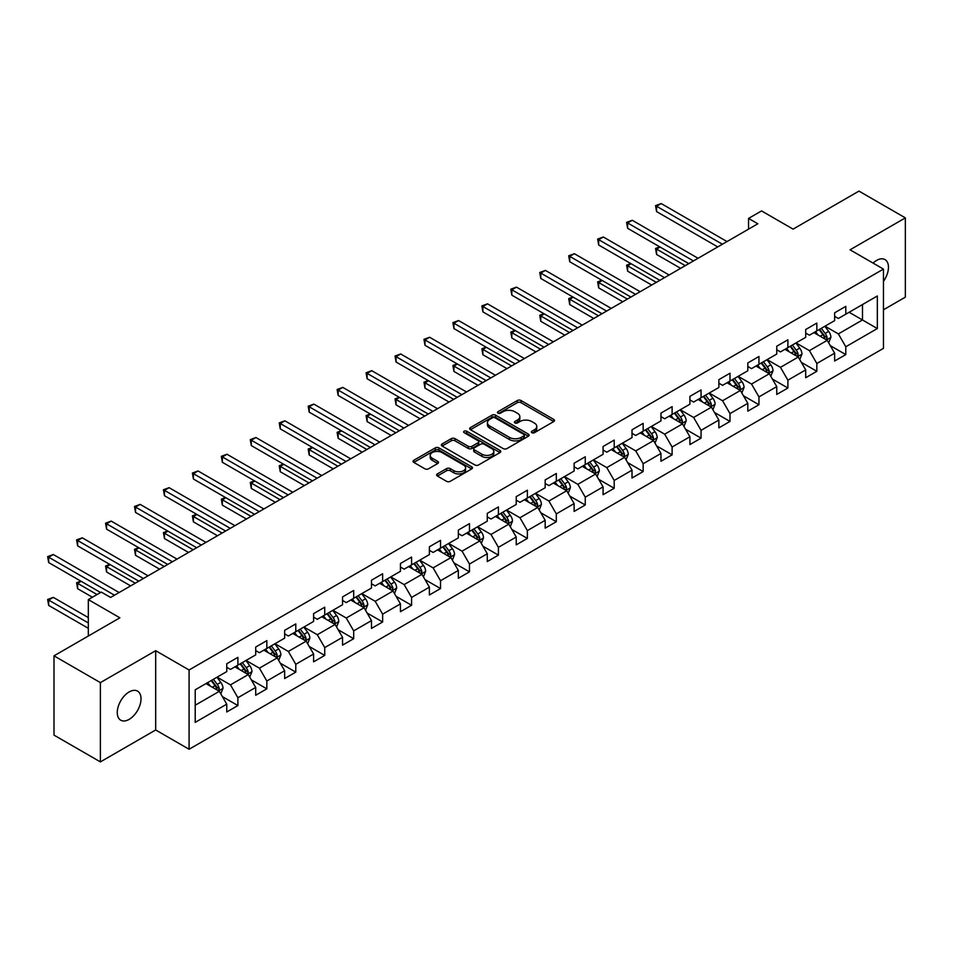 <?xml version="1.0" encoding="UTF-8"?>
<svg xmlns="http://www.w3.org/2000/svg" width="953" height="953" viewBox="0 0 953 953"><rect width="100%" height="100%" fill="white"/><g stroke="black" fill="none" stroke-linecap="round" stroke-linejoin="round"><path stroke-width="1.43" d="M531.869 432.71A1.799 1.036 0 0 0 534.419 432.71L553.764 421.536A2.573 1.489 0 0 0 554.527 420.487A2.573 1.489 0 0 0 553.764 419.439L520.981 400.51A2.573 1.489 0 0 0 517.348 400.51L497.99 411.684A1.799 1.036 0 0 0 497.466 412.423A1.799 1.036 0 0 0 497.99 413.149A1.799 1.036 0 0 0 500.539 413.149L503.041 411.708A8.243 4.753 0 0 1 514.703 411.708L517.431 413.28A8.243 4.753 0 0 1 519.85 416.652A8.243 4.753 0 0 1 517.431 420.011L514.93 421.464A1.799 1.036 0 0 0 514.406 422.203A1.799 1.036 0 0 0 514.93 422.929A1.799 1.036 0 0 0 517.479 422.929L519.981 421.488A8.243 4.753 0 0 1 531.643 421.488L534.371 423.061A8.243 4.753 0 0 1 536.789 426.432A8.243 4.753 0 0 1 534.371 429.791L531.869 431.244A1.799 1.036 0 0 0 531.345 431.983A1.799 1.036 0 0 0 531.869 432.71L531.869 431.244M129.143 719.372A16.797 9.697 120 0 0 140.115 704.565A16.797 9.697 120 0 0 137.542 691.116A16.797 9.697 120 0 0 129.143 691.949A16.797 9.697 120 0 0 118.172 706.745A16.797 9.697 120 0 0 120.745 720.206A16.797 9.697 120 0 0 129.143 719.372M883.455 281.349A16.797 9.697 120 0 0 884.98 259.585A16.797 9.697 120 0 0 876.593 260.419A16.797 9.697 120 0 0 873.043 263.088M437.379 473.903A2.573 1.489 0 0 0 436.629 474.963A2.573 1.489 0 0 0 437.379 476.012L446.576 481.325A2.573 1.489 0 0 0 450.221 481.325L471.711 468.912A2.573 1.489 0 0 0 472.474 467.863A2.573 1.489 0 0 0 471.711 466.815L438.928 447.886A2.573 1.489 0 0 0 435.283 447.886L413.793 460.287A2.573 1.489 0 0 0 413.042 461.347A2.573 1.489 0 0 0 413.793 462.396L424.907 468.805A2.573 1.489 0 0 0 428.552 468.805L437.749 463.503A2.573 1.489 0 0 0 438.499 462.443A2.573 1.489 0 0 0 437.749 461.395L432.233 458.214A6.885 3.979 0 0 1 430.22 455.403A6.885 3.979 0 0 1 434.473 451.722A6.885 3.979 0 0 1 441.978 452.592L463.563 465.052A6.885 3.979 0 0 1 465.588 467.863A6.885 3.979 0 0 1 461.335 471.532A6.885 3.979 0 0 1 453.819 470.675L450.221 468.602A2.573 1.489 0 0 0 446.576 468.602L437.379 473.903L437.379 476.012M883.455 309.796L905.35 297.157L905.35 217.88L858.963 191.1L793.087 229.125L761.542 210.923L748.546 218.416L757.826 223.776L110.596 597.448L101.316 592.099L88.319 599.592L88.319 636.02M100.387 682.622L100.387 761.9L155.684 729.974L155.684 650.696L100.387 682.622L53.999 655.843L119.875 617.806L88.319 599.592M155.684 650.696L189.087 669.983L883.455 269.091L883.455 348.369L189.087 749.261L189.087 669.983M905.35 217.88L850.052 249.805L883.455 269.091M503.232 448.613A2.573 1.489 0 0 0 506.865 448.613L528.367 436.212A2.573 1.489 0 0 0 529.118 435.164A2.573 1.489 0 0 0 528.367 434.103L495.572 415.174A2.573 1.489 0 0 0 491.939 415.174L470.437 427.587A2.573 1.489 0 0 0 469.686 428.636A2.573 1.489 0 0 0 470.437 429.696L503.232 448.613M464.873 433.103A1.799 1.036 0 0 1 466.708 433.353L500.003 452.58L478.549 464.969A2.573 1.489 0 0 1 474.904 464.969L442.121 446.04L451.317 440.774L451.317 438.63L442.121 443.943A2.573 1.489 0 0 0 441.358 444.991A2.573 1.489 0 0 0 442.121 446.04L442.121 443.943M451.317 440.774A2.573 1.489 0 0 1 454.962 440.774L454.962 438.63A2.573 1.489 0 0 0 451.317 438.63M454.962 438.63L468.257 446.302A2.573 1.489 0 0 0 471.902 446.302L478.001 442.788A2.573 1.489 0 0 0 478.751 441.727A2.573 1.489 0 0 0 478.001 440.679L464.159 432.686A1.799 1.036 0 0 1 463.634 431.947A1.799 1.036 0 0 1 464.742 430.994A1.799 1.036 0 0 1 466.708 431.221L500.039 450.459A2.573 1.489 0 0 1 500.79 451.508A2.573 1.489 0 0 1 500.039 452.556L500.039 450.459M100.387 761.9L53.999 735.12L53.999 655.843M222.394 696.607L237.893 705.554L237.893 697.727L255.702 687.447L255.702 695.261L266.84 688.84L266.84 681.014L284.649 670.733L284.649 678.548L295.787 672.127L295.787 664.301L313.597 654.02L313.597 661.835L324.735 655.414L324.735 647.587L342.544 637.307L342.544 645.121L353.682 638.701L353.682 630.874L371.491 620.594L371.491 628.42L382.629 621.987L382.629 614.161L400.439 603.88L400.439 611.707L411.577 605.274L411.577 597.448L429.386 587.167L429.386 594.994L440.524 588.561L440.524 580.734L458.333 570.454L458.333 578.28L469.472 571.848L469.472 564.033L487.281 553.741L487.281 561.567L498.419 555.134L498.419 547.32L516.228 537.027L516.228 544.854L527.366 538.421L527.366 530.607L545.176 520.314L545.176 528.141L556.314 521.708L556.314 513.893L574.123 503.601L574.123 511.427L585.261 504.995L585.261 497.18L603.07 486.888L603.07 494.714L614.208 488.281L614.208 480.467L632.018 470.174L632.018 478.001L643.156 471.568L643.156 463.754L660.965 453.461L660.965 461.288L672.103 454.855L672.103 447.04L689.912 436.76L689.912 444.574L701.051 438.142L701.051 430.327L718.86 420.047L718.86 427.861L729.998 421.429L729.998 413.614L747.807 403.333L747.807 411.148L758.945 404.727L758.945 396.901L776.755 386.62L776.755 394.435L787.893 388.014L787.893 380.187L805.702 369.907L805.702 377.722L816.84 371.301L816.84 363.474L834.649 353.194L834.649 361.008L845.787 354.587L845.787 346.761L877.332 328.547L877.332 295.978L862.489 304.555L862.489 319.982L877.332 328.547M237.893 705.554L226.754 711.974L226.754 704.16L195.21 722.374L195.21 689.805L226.754 671.591L226.754 663.764L237.893 657.344L237.893 665.158L255.702 654.878L255.702 647.051L266.84 640.63L266.84 648.445L284.649 638.165L284.649 630.338L295.787 623.917L295.787 631.732L313.597 621.451L313.597 613.625L324.735 607.204L324.735 615.019L342.544 604.738L342.544 596.912L353.682 590.491L353.682 598.305L371.491 588.025L371.491 580.198L382.629 573.777L382.629 581.592L400.439 571.312L400.439 563.497L411.577 557.064L411.577 564.879L429.386 554.598L429.386 546.784L440.524 540.351L440.524 548.166L458.333 537.885L458.333 530.071L469.472 523.638L469.472 531.464L487.281 521.172L487.281 513.357L498.419 506.925L498.419 514.751L516.228 504.459L516.228 496.644L527.366 490.211L527.366 498.038L545.176 487.745L545.176 479.931L556.314 473.498L556.314 481.325L574.123 471.032L574.123 463.218L585.261 456.785L585.261 464.611L603.07 454.319L603.07 446.504L614.208 440.072L614.208 447.898L632.018 437.606L632.018 429.791L643.156 423.358L643.156 431.185L660.965 420.892L660.965 413.078L672.103 406.645L672.103 414.472L689.912 404.191L689.912 396.365L701.051 389.932L701.051 397.758L718.86 387.478L718.86 379.651L729.998 373.219L729.998 381.045L747.807 370.765L747.807 362.938L758.945 356.505L758.945 364.332L776.755 354.051L776.755 346.225L787.893 339.804L787.893 347.619L805.702 337.338L805.702 329.512L816.84 323.091L816.84 330.905L834.649 320.625L834.649 312.798L845.787 306.378L845.787 314.192L877.332 295.978M234.914 666.874L248.28 674.593L230.459 684.873L217.105 677.154M226.754 667.303L230.459 669.447L237.893 665.158M230.459 684.873L237.893 697.727M248.28 674.593L255.702 687.447M263.862 650.16L277.228 657.88L259.407 668.16L246.053 660.441M255.702 650.589L259.407 652.734L266.84 648.445M259.407 668.16L266.84 681.014M277.228 657.88L284.649 670.733M292.809 633.447L306.175 641.166L288.354 651.447L275 643.74M284.649 633.876L288.354 636.02L295.787 631.732M288.354 651.447L295.787 664.301M306.175 641.166L313.597 654.02M321.757 616.734L335.122 624.453L317.301 634.734L303.947 627.026M313.597 617.163L317.301 619.307L324.735 615.019M317.301 634.734L324.735 647.587M335.122 624.453L342.544 637.307M350.704 600.021L364.07 607.74L346.261 618.02L332.895 610.313M342.544 600.45L346.261 602.594L353.682 598.305M346.261 618.02L353.682 630.874M364.07 607.74L371.491 620.594M379.651 583.307L393.017 591.027L375.208 601.307L361.842 593.6M371.491 583.736L375.208 585.881L382.629 581.592M375.208 601.307L382.629 614.161M393.017 591.027L400.439 603.88M408.599 566.594L421.965 574.314L404.155 584.594L390.79 576.887M400.439 567.023L404.155 569.167L411.577 564.879M404.155 584.594L411.577 597.448M421.965 574.314L429.386 587.167M437.546 549.881L450.912 557.6L433.103 567.881L419.737 560.173M429.386 550.31L433.103 552.454L440.524 548.166M433.103 567.881L440.524 580.734M450.912 557.6L458.333 570.454M466.493 533.168L479.859 540.887L462.05 551.168L448.684 543.46M458.333 533.597L462.05 535.741L469.472 531.464M462.05 551.168L469.472 564.033M479.859 540.887L487.281 553.741M495.441 516.455L508.807 524.174L490.998 534.454L477.632 526.747M487.281 516.883L490.998 519.028L498.419 514.751M490.998 534.454L498.419 547.32M508.807 524.174L516.228 537.027M524.388 499.753L537.754 507.461L519.945 517.741L506.579 510.034M516.228 500.182L519.945 502.314L527.366 498.038M519.945 517.741L527.366 530.607M537.754 507.461L545.176 520.314M553.336 483.04L566.701 490.747L548.892 501.028L535.526 493.32M545.176 483.469L548.892 485.601L556.314 481.325M548.892 501.028L556.314 513.893M566.701 490.747L574.123 503.601M582.283 466.327L595.649 474.034L577.84 484.327L564.474 476.607M574.123 466.756L577.84 468.888L585.261 464.611M577.84 484.327L585.261 497.18M595.649 474.034L603.07 486.888M611.23 449.613L624.596 457.321L606.787 467.613L593.421 459.894M603.07 450.042L606.787 452.187L614.208 447.898M606.787 467.613L614.208 480.467M624.596 457.321L632.018 470.174M640.178 432.9L653.544 440.608L635.734 450.9L622.369 443.181M632.018 433.329L635.734 435.473L643.156 431.185M635.734 450.9L643.156 463.754M653.544 440.608L660.965 453.461M669.125 416.187L682.491 423.894L664.682 434.187L651.316 426.467M660.965 416.616L664.682 418.76L672.103 414.472M664.682 434.187L672.103 447.04M682.491 423.894L689.912 436.76M698.072 399.474L711.438 407.181L693.629 417.474L680.263 409.754M689.912 399.903L693.629 402.047L701.051 397.758M693.629 417.474L701.051 430.327M711.438 407.181L718.86 420.047M727.02 382.761L740.386 390.468L722.577 400.76L709.211 393.041M718.86 383.189L722.577 385.334L729.998 381.045M722.577 400.76L729.998 413.614M740.386 390.468L747.807 403.333M755.967 366.047L769.333 373.755L751.524 384.047L738.158 376.328M747.807 366.476L751.524 368.62L758.945 364.332M751.524 384.047L758.945 396.901M769.333 373.755L776.755 386.62M784.927 349.334L798.28 357.041L780.471 367.334L767.105 359.615M776.755 349.763L780.471 351.907L787.893 347.619M780.471 367.334L787.893 380.187M798.28 357.041L805.702 369.907M813.874 332.621L827.228 340.34L809.419 350.621L796.053 342.901M805.702 333.05L809.419 335.194L816.84 330.905M809.419 350.621L816.84 363.474M827.228 340.34L834.649 353.194M849.123 312.262L862.489 319.982L838.366 333.907L825 326.188M834.649 316.336L838.366 318.481L845.787 314.192M838.366 333.907L845.787 346.761M155.684 729.974L189.087 749.261M748.546 218.416L748.546 229.125M195.21 705.232L219.333 691.306L205.967 683.587M219.333 691.306L226.754 704.16M830.289 345.641L845.787 354.587M801.342 362.354L816.84 371.301M772.395 379.068L787.893 388.014M743.447 395.781L758.945 404.727M714.5 412.494L729.998 421.429M685.552 429.195L701.051 438.142M656.605 445.909L672.103 454.855M627.658 462.622L643.156 471.568M598.71 479.335L614.208 488.281M569.763 496.048L585.261 504.995M540.816 512.762L556.314 521.708M511.868 529.475L527.366 538.421M482.921 546.188L498.419 555.134M453.973 562.901L469.472 571.848M425.026 579.615L440.524 588.561M396.079 596.328L411.577 605.274M367.131 613.041L382.629 621.987M338.184 629.754L353.682 638.701M309.237 646.468L324.735 655.414M280.289 663.181L295.787 672.127M251.342 679.894L266.84 688.84M532.584 432.972L534.371 431.935A8.243 4.753 0 0 0 536.789 428.576L536.789 426.432M519.85 416.652L519.85 418.796A8.243 4.753 0 0 1 517.431 422.155L515.644 423.192M553.741 421.56L520.981 402.654A2.573 1.489 0 0 0 517.348 402.654L498.705 413.411M528.331 436.224L495.572 417.319A2.573 1.489 0 0 0 491.939 417.319L470.472 429.708M523.805 435.89A1.799 1.036 0 0 0 524.341 435.164A1.799 1.036 0 0 0 523.805 434.425L495.036 417.807A1.799 1.036 0 0 0 492.475 417.807L489.842 419.332A8.243 4.753 0 0 0 487.424 422.691A8.243 4.753 0 0 0 489.842 426.062L509.51 437.415A8.243 4.753 0 0 0 521.172 437.415L523.805 435.89L523.805 438.035A1.799 1.036 0 0 0 524.341 437.296L524.341 435.164M487.424 422.691L487.424 424.835A8.243 4.753 0 0 0 489.842 428.207L489.842 426.062M523.805 438.035L521.172 439.559A8.243 4.753 0 0 1 509.51 439.559L489.842 428.207M454.962 440.774L468.257 448.446A2.573 1.489 0 0 0 471.902 448.446L478.001 444.92A2.573 1.489 0 0 0 478.751 443.872L478.751 441.727M482.051 454.271A6.885 3.979 0 0 0 489.556 455.129A6.885 3.979 0 0 0 493.821 451.46A6.885 3.979 0 0 0 491.796 448.649L484.195 444.253A2.573 1.489 0 0 0 480.55 444.253L474.451 447.779A2.573 1.489 0 0 0 473.689 448.827A2.573 1.489 0 0 0 474.451 449.876L482.051 454.271L482.051 456.416A6.885 3.979 0 0 0 489.556 457.273A6.885 3.979 0 0 0 493.821 453.604L493.821 451.46M473.689 448.827L473.689 450.972A2.573 1.489 0 0 0 474.451 452.02L474.451 449.876M482.051 456.416L474.451 452.02M465.588 467.863L465.588 470.008A6.885 3.979 0 0 1 461.335 473.677A6.885 3.979 0 0 1 453.819 472.819L450.221 470.746A2.573 1.489 0 0 0 446.576 470.746L437.415 476.035M430.22 455.403L430.22 457.547A6.885 3.979 0 0 0 432.233 460.359L432.233 458.214M437.749 461.395L437.749 463.503L432.233 460.359M471.687 468.936L438.928 450.03A2.573 1.489 0 0 0 435.283 450.03L413.828 462.419M828.693 342.877L830.897 337.314A6.957 4.015 -120 0 0 828.681 331.394L824.857 326.283M818.174 335.111L815.577 331.632M660.095 247.053L656.569 249.09L656.569 254.451L680.633 268.341M826.156 339.709L827.144 337.612A6.957 4.015 -120 0 0 825.155 333.431L821.331 328.308M819.58 329.321L823.833 334.991A3.538 2.049 60 0 1 824.476 336.064L827.144 337.612M819.103 329.595L822.927 334.717A6.957 4.015 60 0 1 824.917 338.899M656.569 254.451L655.545 248.495L685.278 265.661M655.545 248.495L659.69 246.815M722.386 244.23L656.569 206.241L661.203 203.561L727.02 241.562M717.752 246.91L656.569 211.59L656.569 206.241L655.545 205.645L661.203 203.561M656.569 211.59L655.545 205.645M799.746 359.591L801.949 354.028A6.957 4.015 -120 0 0 799.734 348.107L795.91 342.997M789.227 351.824L786.63 348.345M631.148 263.767L627.622 265.804L627.622 271.164L651.685 285.054M797.208 356.422L798.197 354.325A6.957 4.015 -120 0 0 796.208 350.144L792.384 345.022M790.633 346.034L794.885 351.705A3.538 2.049 60 0 1 795.529 352.777L798.197 354.325M790.156 346.308L793.98 351.431A6.957 4.015 60 0 1 795.969 355.612M627.622 271.164L626.597 265.208L656.331 282.374M626.597 265.208L630.743 263.528M770.798 376.304L773.002 370.741A6.957 4.015 -120 0 0 770.786 364.82L766.962 359.71M760.28 368.537L757.683 365.059M602.201 280.48L598.675 282.517L598.675 287.877L622.738 301.767M768.261 373.135L769.25 371.039A6.957 4.015 -120 0 0 767.26 366.857L763.436 361.735M761.685 362.748L765.938 368.418A3.538 2.049 60 0 1 766.581 369.49L769.25 371.039M761.209 363.022L765.033 368.132A6.957 4.015 60 0 1 767.022 372.325M598.675 287.877L597.65 281.921L627.384 299.087M597.65 281.921L601.796 280.242M693.439 260.943L627.622 222.954L632.256 220.274L698.072 258.275M688.805 263.624L627.622 228.303L627.622 222.954L626.597 222.359L632.256 220.274M627.622 228.303L626.597 222.359M664.491 277.657L598.675 239.656L603.309 236.987L669.125 274.988M659.857 280.337L598.675 245.016L598.675 239.656L597.65 239.072L603.309 236.987M598.675 245.016L597.65 239.072M741.851 393.017L744.055 387.454A6.957 4.015 -120 0 0 741.839 381.534L738.015 376.411M731.332 385.25L728.735 381.772M573.253 297.193L569.727 299.23L569.727 304.579L593.79 318.481M739.314 389.848L740.302 387.752A6.957 4.015 -120 0 0 738.313 383.571L734.489 378.448M732.738 379.461L736.991 385.131A3.538 2.049 60 0 1 737.634 386.203L740.302 387.752M732.261 379.735L736.085 384.845A6.957 4.015 60 0 1 738.075 389.038M569.727 304.579L568.703 298.634L598.436 315.8M568.703 298.634L572.848 296.955M712.904 409.719L715.107 404.167A6.957 4.015 -120 0 0 712.892 398.247L709.068 393.124M702.385 401.963L699.788 398.485M544.306 313.906L540.78 315.943L540.78 321.292L564.843 335.194M710.366 406.562L711.355 404.465A6.957 4.015 -120 0 0 709.366 400.272L705.542 395.161M703.79 396.174L708.043 401.844A3.538 2.049 60 0 1 708.687 402.916L711.355 404.465M703.314 396.448L707.138 401.558A6.957 4.015 60 0 1 709.127 405.752M540.78 321.292L539.755 315.348L569.489 332.514M539.755 315.348L543.901 313.668M683.956 426.432L686.16 420.881A6.957 4.015 -120 0 0 683.944 414.96L680.12 409.838M673.437 418.677L670.841 415.198M515.359 330.62L511.832 332.657L511.832 338.005L535.896 351.907M681.419 423.275L682.408 421.178A6.957 4.015 -120 0 0 680.418 416.985L676.594 411.875M674.843 412.887L679.096 418.558A3.538 2.049 60 0 1 679.739 419.63L682.408 421.178M674.367 413.161L678.191 418.272A6.957 4.015 60 0 1 680.18 422.453M511.832 338.005L510.808 332.061L540.542 349.227M510.808 332.061L514.954 330.381M635.544 294.37L569.727 256.369L574.361 253.701L640.178 291.701M630.91 297.05L569.727 261.73L569.727 256.369L568.703 255.785L574.361 253.701M569.727 261.73L568.703 255.785M606.596 311.083L540.78 273.082L545.414 270.414L611.23 308.403M601.962 313.763L540.78 278.443L540.78 273.082L539.755 272.498L545.414 270.414M540.78 278.443L539.755 272.498M577.649 327.796L511.832 289.795L516.466 287.127L582.283 325.116M573.015 330.477L511.832 295.156L511.832 289.795L510.808 289.212L516.466 287.127M511.832 295.156L510.808 289.212M655.009 443.145L657.213 437.594A6.957 4.015 -120 0 0 654.997 431.673L651.173 426.551M644.49 435.39L641.893 431.912M486.411 347.333L482.885 349.37L482.885 354.719L506.948 368.62M652.471 439.988L653.46 437.892A6.957 4.015 -120 0 0 651.471 433.698L647.647 428.588M645.896 429.6L650.149 435.271A3.538 2.049 60 0 1 650.792 436.343L653.46 437.892M645.419 429.874L649.243 434.985A6.957 4.015 60 0 1 651.233 439.166M482.885 354.719L481.861 348.774L511.594 365.94M481.861 348.774L486.006 347.095M548.702 344.509L482.885 306.509L487.519 303.828L553.336 341.829M544.068 347.19L482.885 311.869L482.885 306.509L481.861 305.925L487.519 303.828M482.885 311.869L481.861 305.925M626.061 459.858L628.265 454.307A6.957 4.015 -120 0 0 626.05 448.375L622.226 443.264M615.543 452.091L612.946 448.625M457.464 364.046L453.938 366.083L453.938 371.432L478.001 385.334M623.524 456.701L624.513 454.593A6.957 4.015 -120 0 0 622.523 450.412L618.7 445.301M616.948 446.314L621.201 451.984A3.538 2.049 60 0 1 621.844 453.056L624.513 454.593M616.472 446.588L620.296 451.698A6.957 4.015 60 0 1 622.285 455.879M453.938 371.432L452.913 365.487L482.647 382.653M452.913 365.487L457.059 363.808M519.754 361.223L453.938 323.222L458.572 320.542L524.388 358.542M515.12 363.903L453.938 328.582L453.938 323.222L452.913 322.638L458.572 320.542M453.938 328.582L452.913 322.638M597.114 476.571L599.318 471.02A6.957 4.015 -120 0 0 597.102 465.088L593.278 459.977M586.595 468.805L583.998 465.338M428.516 380.759L424.99 382.796L424.99 388.145L449.054 402.047M594.577 473.415L595.565 471.306A6.957 4.015 -120 0 0 593.576 467.125L589.752 462.014M588.001 463.027L592.254 468.697A3.538 2.049 60 0 1 592.897 469.769L595.565 471.306M587.524 463.301L591.348 468.411A6.957 4.015 60 0 1 593.338 472.593M424.99 388.145L423.966 382.201L453.699 399.367M423.966 382.201L428.111 380.521M490.807 377.936L424.99 339.935L429.624 337.255L495.441 375.256M486.173 380.616L424.99 345.296L424.99 339.935L423.966 339.351L429.624 337.255M424.99 345.296L423.966 339.351M568.167 493.285L570.37 487.722A6.957 4.015 -120 0 0 568.155 481.801L564.331 476.691M557.648 485.518L555.051 482.051M399.569 397.472L396.043 399.51L396.043 404.858L420.106 418.76M565.629 490.128L566.618 488.019A6.957 4.015 -120 0 0 564.629 483.838L560.805 478.728M559.054 479.74L563.306 485.411A3.538 2.049 60 0 1 563.95 486.483L566.618 488.019M558.577 480.014L562.401 485.125A6.957 4.015 60 0 1 564.39 489.306M396.043 404.858L395.019 398.914L424.752 416.08M395.019 398.914L399.164 397.234M461.86 394.649L396.043 356.648L400.677 353.968L466.493 391.969M457.226 397.33L396.043 362.009L396.043 356.648L395.019 356.065L400.677 353.968M396.043 362.009L395.019 356.065M539.219 509.998L541.423 504.435A6.957 4.015 -120 0 0 539.207 498.514L535.383 493.404M528.701 502.231L526.104 498.764M370.622 414.186L367.096 416.211L367.096 421.571L391.159 435.473M536.682 506.841L537.671 504.733A6.957 4.015 -120 0 0 535.681 500.551L531.857 495.441M530.106 496.442L534.359 502.124A3.538 2.049 60 0 1 535.002 503.196L537.671 504.733M529.63 496.727L533.454 501.838A6.957 4.015 60 0 1 535.443 506.019M367.096 421.571L366.071 415.627L395.805 432.793M366.071 415.627L370.217 413.947M432.912 411.362L367.096 373.362L371.73 370.681L437.546 408.682M428.278 414.043L367.096 378.722L367.096 373.362L366.071 372.778L371.73 370.681M367.096 378.722L366.071 372.778M510.272 526.711L512.476 521.148A6.957 4.015 -120 0 0 510.26 515.228L506.436 510.117M499.753 518.944L497.156 515.478M341.674 430.899L338.148 432.924L338.148 438.285L362.211 452.187M507.735 523.554L508.723 521.446A6.957 4.015 -120 0 0 506.734 517.265L502.91 512.154M501.159 513.155L505.412 518.837A3.538 2.049 60 0 1 506.055 519.909L508.723 521.446M500.682 513.441L504.506 518.551A6.957 4.015 60 0 1 506.496 522.732M338.148 438.285L337.124 432.34L366.845 449.506M337.124 432.34L341.269 430.661M403.965 428.076L338.148 390.075L342.782 387.394L408.599 425.395M399.331 430.756L338.148 395.435L338.148 390.075L337.124 389.491L342.782 387.394M338.148 395.435L337.124 389.491M481.325 543.424L483.528 537.861A6.957 4.015 -120 0 0 481.313 531.941L477.489 526.83M470.806 535.657L468.209 532.191M312.727 447.612L309.201 449.637L309.201 454.998L333.264 468.888M478.787 540.268L479.776 538.159A6.957 4.015 -120 0 0 477.787 533.978L473.963 528.867M472.211 529.868L476.464 535.538A3.538 2.049 60 0 1 477.108 536.622L479.776 538.159M471.735 530.154L475.559 535.264A6.957 4.015 60 0 1 477.548 539.446M309.201 454.998L308.176 449.054L337.898 466.22M308.176 449.054L312.322 447.374M375.017 444.789L309.201 406.788L313.835 404.108L379.651 442.109M370.372 447.469L309.201 412.149L309.201 406.788L308.176 406.204L313.835 404.108M309.201 412.149L308.176 406.204M452.377 560.138L454.581 554.575A6.957 4.015 -120 0 0 452.365 548.654L448.529 543.544M441.858 552.371L439.262 548.904M283.78 464.314L280.253 466.351L280.253 471.711L304.317 485.601M449.84 556.981L450.829 554.872A6.957 4.015 -120 0 0 448.839 550.691L445.015 545.581M443.264 546.581L447.517 552.252A3.538 2.049 60 0 1 448.16 553.336L450.829 554.872M442.788 546.867L446.612 551.978A6.957 4.015 60 0 1 448.601 556.159M280.253 471.711L279.229 465.767L308.951 482.933M279.229 465.767L283.375 464.087M346.07 461.502L280.253 423.501L284.887 420.821L350.704 458.822M341.424 464.182L280.253 428.862L280.253 423.501L279.229 422.918L284.887 420.821M280.253 428.862L279.229 422.918M423.43 576.851L425.634 571.288A6.957 4.015 -120 0 0 423.418 565.367L419.582 560.257M412.911 569.084L410.314 565.617M254.832 481.027L251.306 483.064L251.306 488.424L275.369 502.314M420.892 573.694L421.881 571.586A6.957 4.015 -120 0 0 419.892 567.404L416.068 562.294M414.317 563.294L418.57 568.965A3.538 2.049 60 0 1 419.213 570.049L421.881 571.586M413.84 563.58L417.664 568.691A6.957 4.015 60 0 1 419.654 572.872M251.306 488.424L250.282 482.48L280.003 499.646M250.282 482.48L254.427 480.8M317.123 478.215L251.306 440.215L255.94 437.534L321.757 475.535M312.477 480.896L251.306 445.575L251.306 440.215L250.282 439.619L255.94 437.534M251.306 445.575L250.282 439.619M394.482 593.564L396.686 588.001A6.957 4.015 -120 0 0 394.471 582.08L390.635 576.97M383.964 585.797L381.367 582.331M225.885 497.74L222.359 499.777L222.359 505.138L246.422 519.028M391.945 590.407L392.934 588.299A6.957 4.015 -120 0 0 390.944 584.118L387.121 579.007M385.369 580.008L389.622 585.678A3.538 2.049 60 0 1 390.265 586.762L392.934 588.299M384.893 580.294L388.717 585.404A6.957 4.015 60 0 1 390.706 589.585M222.359 505.138L221.334 499.193L251.056 516.347M221.334 499.193L225.468 497.514M288.175 494.929L222.359 456.928L226.993 454.247L292.809 492.248M283.529 497.609L222.359 462.288L222.359 456.928L221.334 456.332L226.993 454.247M222.359 462.288L221.334 456.332M365.535 610.277L367.739 604.714A6.957 4.015 -120 0 0 365.523 598.794L361.687 593.683M355.016 602.51L352.419 599.044M196.937 514.453L193.411 516.49L193.411 521.851L217.475 535.741M362.998 607.121L363.986 605.012A6.957 4.015 -120 0 0 361.997 600.831L358.161 595.72M356.422 596.721L360.675 602.391A3.538 2.049 60 0 1 361.318 603.475L363.986 605.012M355.945 597.007L359.769 602.117A6.957 4.015 60 0 1 361.759 606.299M193.411 521.851L192.387 515.907L222.109 533.061M192.387 515.907L196.521 514.227M259.228 511.642L193.411 473.641L198.045 470.961L263.862 508.962M254.582 514.322L193.411 479.002L193.411 473.641L192.387 473.045L198.045 470.961M193.411 479.002L192.387 473.045M336.588 626.991L338.791 621.427A6.957 4.015 -120 0 0 336.576 615.507L332.74 610.396M326.069 619.224L323.472 615.757M167.99 531.166L164.464 533.203L164.464 538.564L188.527 552.454M334.05 623.834L335.039 621.725A6.957 4.015 -120 0 0 333.05 617.544L329.214 612.434M327.475 613.434L331.727 619.105A3.538 2.049 60 0 1 332.371 620.189L335.039 621.725M326.998 613.72L330.822 618.831A6.957 4.015 60 0 1 332.811 623.012M164.464 538.564L163.439 532.62L193.161 549.774M163.439 532.62L167.573 530.94M230.281 528.355L164.464 490.354L169.098 487.674L234.914 525.675M225.635 531.035L164.464 495.703L164.464 490.354L163.439 489.759L169.098 487.674M164.464 495.703L163.439 489.759M307.64 643.704L309.844 638.141A6.957 4.015 -120 0 0 307.628 632.22L303.793 627.11M297.122 635.937L294.525 632.458M139.043 547.88L135.517 549.917L135.517 555.277L159.58 569.167M305.103 640.547L306.092 638.439A6.957 4.015 -120 0 0 304.102 634.257L300.266 629.147M298.527 630.147L302.78 635.818A3.538 2.049 60 0 1 303.423 636.902L306.092 638.439M298.051 630.433L301.875 635.544A6.957 4.015 60 0 1 303.864 639.725M135.517 555.277L134.492 549.333L164.214 566.487M134.492 549.333L138.626 547.641M201.333 545.068L135.517 507.067L140.151 504.387L205.967 542.388M196.687 547.749L135.517 512.416L135.517 507.067L134.492 506.472L140.151 504.387M135.517 512.416L134.492 506.472M278.693 660.417L280.897 654.854A6.957 4.015 -120 0 0 278.681 648.933L274.845 643.823M268.174 652.65L265.577 649.172M110.095 564.593L106.569 566.63L106.569 571.991L130.632 585.881M276.156 657.248L277.144 655.152A6.957 4.015 -120 0 0 275.155 650.97L271.319 645.86M269.58 646.861L273.833 652.531A3.538 2.049 60 0 1 274.476 653.615L277.144 655.152M269.103 647.147L272.927 652.257A6.957 4.015 60 0 1 274.917 656.438M106.569 571.991L105.545 566.046L135.266 583.2M105.545 566.046L109.678 564.355M172.386 561.782L106.569 523.781L111.203 521.1L177.02 559.101M167.74 564.45L106.569 529.129L106.569 523.781L105.545 523.185L111.203 521.1M106.569 529.129L105.545 523.185M249.746 677.13L251.949 671.567A6.957 4.015 -120 0 0 249.734 665.647L245.898 660.536M239.227 669.363L236.63 665.885M81.148 581.306L77.622 583.343L77.622 588.704L92.405 597.233M247.208 673.962L248.197 671.865A6.957 4.015 -120 0 0 246.208 667.684L242.372 662.573M240.632 663.574L244.885 669.244A3.538 2.049 60 0 1 245.529 670.316L248.197 671.865M240.156 663.848L243.98 668.97A6.957 4.015 60 0 1 245.969 673.152M77.622 588.704L76.597 582.76L97.051 594.565M76.597 582.76L80.731 581.068M143.438 578.495L77.622 540.494L82.256 537.814L148.072 575.815M138.793 581.163L77.622 545.843L77.622 540.494L76.597 539.898L82.256 537.814M77.622 545.843L76.597 539.898M220.798 693.844L223.002 688.28A6.957 4.015 -120 0 0 220.786 682.36L216.95 677.249M210.279 686.077L207.683 682.598M88.319 617.592L53.308 597.376L48.674 600.056L48.674 605.417L88.319 628.313M218.249 690.675L219.25 688.578A6.957 4.015 -120 0 0 217.26 684.397L213.424 679.286M211.685 680.287L215.938 685.957A3.538 2.049 60 0 1 216.581 687.03L219.25 688.578M211.209 680.561L215.033 685.683A6.957 4.015 60 0 1 217.022 689.865M48.674 605.417L47.65 599.473L88.319 622.952M47.65 599.473L53.308 597.376M114.491 595.208L48.674 557.207L53.308 554.527L119.125 592.528M100.577 592.528L48.674 562.556L48.674 557.207L47.65 556.612L53.308 554.527M48.674 562.556L47.65 556.612M534.371 431.935L534.371 429.791M514.93 422.929L514.93 421.464M517.431 422.155L517.431 420.011M497.99 413.149L497.99 411.684M517.348 402.654L517.348 400.51M520.981 402.654L520.981 400.51M553.764 421.536L553.764 419.439M470.437 429.696L470.437 427.587M491.939 417.319L491.939 415.174M495.572 417.319L495.572 415.174M528.367 436.212L528.367 434.103M509.51 439.559L509.51 437.415M521.172 439.559L521.172 437.415M468.257 448.446L468.257 446.302M471.902 448.446L471.902 446.302M478.001 444.92L478.001 442.788M466.708 433.353L466.708 431.221M446.576 470.746L446.576 468.602M450.221 470.746L450.221 468.602M453.819 472.819L453.819 470.675M413.793 462.396L413.793 460.287M435.283 450.03L435.283 447.886M438.928 450.03L438.928 447.886M471.711 468.912L471.711 466.815M826.537 339.935L830.861 337.445M825.155 333.431L828.681 331.394M820.211 336.278L822.927 334.717M797.59 356.648L801.914 354.159M796.208 350.144L799.734 348.107M791.264 352.991L793.98 351.431M768.642 373.362L772.966 370.872M767.26 366.857L770.786 364.82M762.317 369.704L765.033 368.132M739.695 390.075L744.019 387.585M738.313 383.571L741.839 381.534M733.369 386.418L736.085 384.845M710.747 406.788L715.072 404.298M709.366 400.272L712.892 398.247M704.422 403.131L707.138 401.558M681.8 423.501L686.124 421.012M680.418 416.985L683.944 414.96M675.474 419.844L678.191 418.272M652.853 440.215L657.177 437.725M651.471 433.698L654.997 431.673M646.527 436.557L649.243 434.985M623.905 456.928L628.23 454.438M622.523 450.412L626.05 448.375M617.58 453.271L620.296 451.698M594.958 473.641L599.282 471.151M593.576 467.125L597.102 465.088M588.632 469.984L591.348 468.411M566.011 490.354L570.335 487.865M564.629 483.838L568.155 481.801M559.685 486.697L562.401 485.125M537.063 507.067L541.375 504.578M535.681 500.551L539.207 498.514M530.738 503.41L533.454 501.838M508.116 523.781L512.428 521.291M506.734 517.265L510.26 515.228M501.79 520.124L504.506 518.551M479.168 540.494L483.481 538.004M477.787 533.978L481.313 531.941M472.843 536.837L475.559 535.264M450.221 557.207L454.533 554.717M448.839 550.691L452.365 548.654M443.895 553.55L446.612 551.978M421.274 573.92L425.586 571.431M419.892 567.404L423.418 565.367M414.948 570.263L417.664 568.691M392.326 590.634L396.639 588.132M390.944 584.118L394.471 582.08M386.001 586.977L388.717 585.404M363.379 607.347L367.691 604.845M361.997 600.831L365.523 598.794M357.053 603.69L359.769 602.117M334.432 624.048L338.744 621.559M333.05 617.544L336.576 615.507M328.106 620.403L330.822 618.831M305.484 640.761L309.796 638.272M304.102 634.257L307.628 632.22M299.159 637.116L301.875 635.544M276.537 657.475L280.849 654.985M275.155 650.97L278.681 648.933M270.211 653.829L272.927 652.257M247.589 674.188L251.902 671.698M246.208 667.684L249.734 665.647M241.264 670.531L243.98 668.97M218.642 690.901L222.954 688.411M217.26 684.397L220.786 682.36M212.316 687.244L215.033 685.683"/></g></svg>
